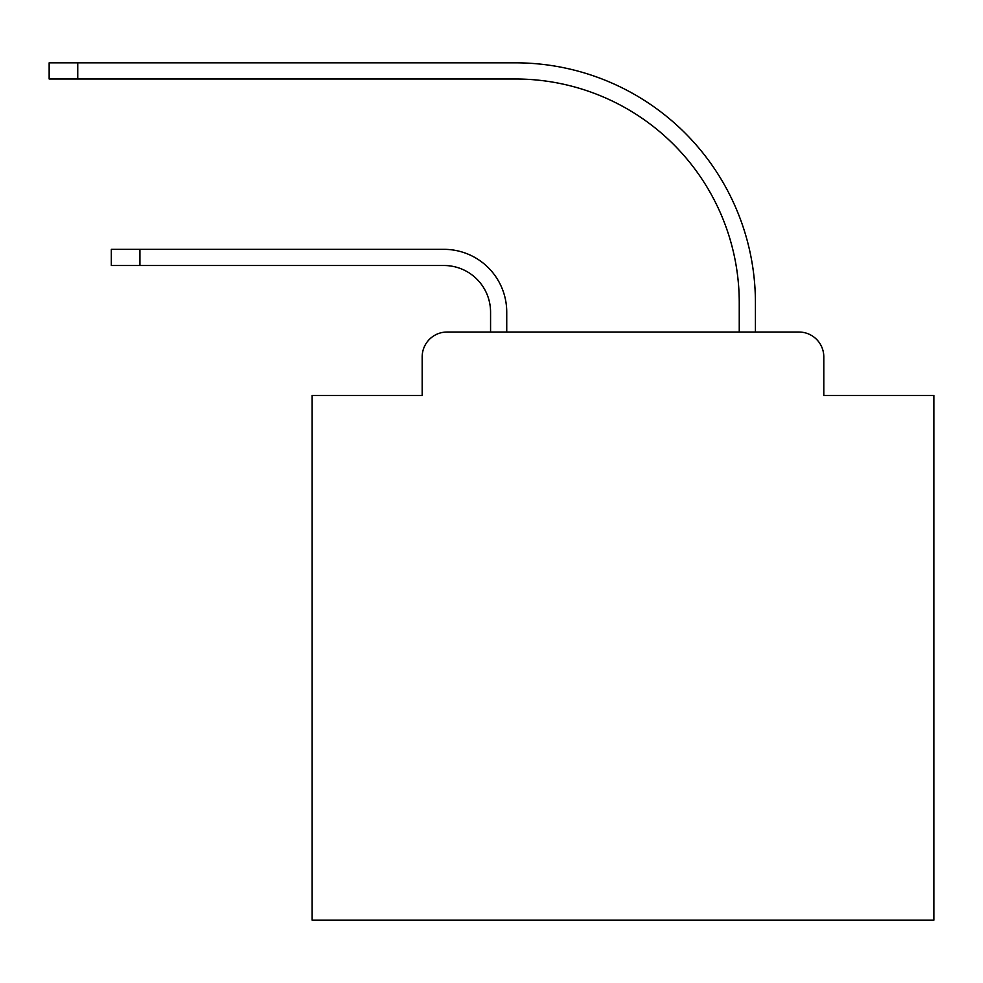 <?xml version="1.0" encoding="UTF-8"?>
<svg xmlns="http://www.w3.org/2000/svg" width="983" height="983" viewBox="0 0 983 983"><rect width="100%" height="100%" fill="white"/><g stroke="black" fill="none" stroke-linecap="round" stroke-linejoin="round"><path stroke-width="1.47" d="M422.174 356.903L422.174 395.449L422.174 356.903A24.87 24.87 0 0 1 447.044 332.033L490.566 332.033L490.566 312.139A46.631 46.631 -21 0 0 443.935 265.508A46.631 46.631 -21 0 1 490.566 312.139A46.631 46.631 -21 0 0 443.935 265.508A46.631 46.631 -21 0 1 490.566 312.139A46.631 46.631 -21 0 0 443.935 265.508A46.631 46.631 -21 0 1 490.566 312.139A46.631 46.631 -21 0 0 443.935 265.508A46.631 46.631 -21 0 1 490.566 312.139A46.631 46.631 -21 0 0 443.935 265.508A46.631 46.631 -21 0 1 490.566 312.139A46.631 46.631 -21 0 0 443.935 265.508A46.631 46.631 -21 0 1 490.566 312.139A46.631 46.631 -21 0 0 443.935 265.508A46.631 46.631 -21 0 1 490.566 312.139A46.631 46.631 -21 0 0 443.935 265.508A46.631 46.631 -21 0 1 490.566 312.139A46.631 46.631 -21 0 0 443.935 265.508A46.631 46.631 -21 0 1 490.566 312.139A46.631 46.631 -21 0 0 443.935 265.508A46.631 46.631 -21 0 1 490.566 312.139A46.631 46.631 -21 0 0 443.935 265.508A46.631 46.631 -21 0 1 490.566 312.139A46.631 46.631 -21 0 0 443.935 265.508A46.631 46.631 -21 0 1 490.566 312.139A46.631 46.631 -21 0 0 443.935 265.508A46.631 46.631 -21 0 1 490.566 312.139A46.631 46.631 -21 0 0 443.935 265.508A46.631 46.631 -21 0 1 490.566 312.139A46.631 46.631 -21 0 0 443.935 265.508A46.631 46.631 -21 0 1 490.566 312.139A46.631 46.631 -21 0 0 443.935 265.508A46.631 46.631 -21 0 1 490.566 312.139A46.631 46.631 -21 0 0 443.935 265.508A46.631 46.631 -21 0 1 490.566 312.139A46.631 46.631 -21 0 0 443.935 265.508A46.631 46.631 -21 0 1 490.566 312.139A46.631 46.631 -21 0 0 443.935 265.508A46.631 46.631 -21 0 1 490.566 312.139A46.631 46.631 -21 0 0 443.935 265.508L111.325 265.508L111.325 249.338L139.918 249.338L139.918 265.508M823.803 395.449L823.803 356.903L823.803 395.449L933.85 395.449L933.85 920.174L312.139 920.174L312.139 395.449L422.174 395.449M823.803 356.903A24.87 24.87 0 0 0 798.933 332.033L447.044 332.033M139.918 249.338L443.935 249.338A62.789 62.789 159 0 1 506.736 312.139L506.736 332.033L739.253 332.033L739.253 302.813A223.817 223.817 0 0 0 515.436 78.996A223.817 223.817 0 0 1 739.253 302.813A223.817 223.817 0 0 0 515.436 78.996A223.817 223.817 0 0 1 739.253 302.813A223.817 223.817 0 0 0 515.436 78.996A223.817 223.817 0 0 1 739.253 302.813A223.817 223.817 0 0 0 515.436 78.996A223.817 223.817 0 0 1 739.253 302.813A223.817 223.817 0 0 0 515.436 78.996A223.817 223.817 0 0 1 739.253 302.813A223.817 223.817 0 0 0 515.436 78.996A223.817 223.817 0 0 1 739.253 302.813A223.817 223.817 0 0 0 515.436 78.996A223.817 223.817 0 0 1 739.253 302.813A223.817 223.817 0 0 0 515.436 78.996A223.817 223.817 0 0 1 739.253 302.813A223.817 223.817 0 0 0 515.436 78.996A223.817 223.817 0 0 1 739.253 302.813A223.817 223.817 0 0 0 515.436 78.996A223.817 223.817 0 0 1 739.253 302.813A223.817 223.817 0 0 0 515.436 78.996A223.817 223.817 0 0 1 739.253 302.813A223.817 223.817 0 0 0 515.436 78.996A223.817 223.817 0 0 1 739.253 302.813A223.817 223.817 0 0 0 515.436 78.996A223.817 223.817 0 0 1 739.253 302.813A223.817 223.817 0 0 0 515.436 78.996A223.817 223.817 0 0 1 739.253 302.813A223.817 223.817 0 0 0 515.436 78.996A223.817 223.817 0 0 1 739.253 302.813A223.817 223.817 0 0 0 515.436 78.996A223.817 223.817 0 0 1 739.253 302.813A223.817 223.817 0 0 0 515.436 78.996A223.817 223.817 0 0 1 739.253 302.813A223.817 223.817 0 0 0 515.436 78.996A223.817 223.817 0 0 1 739.253 302.813A223.817 223.817 0 0 0 515.436 78.996A223.817 223.817 0 0 1 739.253 302.813A223.817 223.817 0 0 0 515.436 78.996L49.15 78.996L49.15 62.826L77.743 62.826L77.743 78.996M77.743 62.826L515.436 62.826A239.987 239.987 0 0 1 755.423 302.813L755.423 332.033L755.423 302.813L755.423 332.033L755.423 302.813L755.423 332.033L755.423 302.813L755.423 332.033L755.423 302.813L755.423 332.033L755.423 302.813L755.423 332.033L755.423 302.813L755.423 332.033L755.423 302.813L755.423 332.033L755.423 302.813L755.423 332.033L755.423 302.813L755.423 332.033L755.423 302.813L755.423 332.033L755.423 302.813L755.423 332.033L755.423 302.813L755.423 332.033L755.423 302.813L755.423 332.033L755.423 302.813L755.423 332.033L755.423 302.813L755.423 332.033L755.423 302.813L755.423 332.033L755.423 302.813L755.423 332.033L755.423 302.813L755.423 332.033L755.423 302.813L755.423 332.033L798.933 332.033"/></g></svg>
